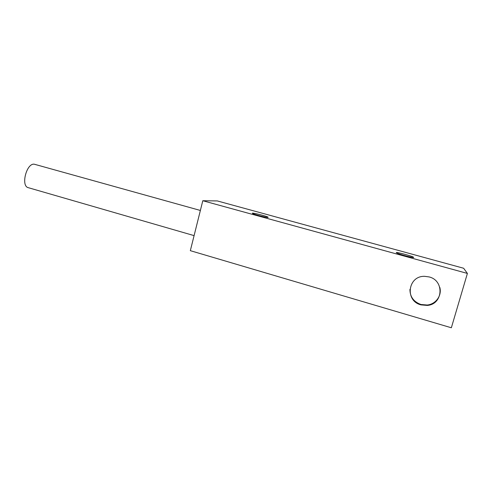 <?xml version="1.0" encoding="UTF-8"?>
<svg xmlns="http://www.w3.org/2000/svg" width="492" height="492" viewBox="0 0 492 492"><rect width="100%" height="100%" fill="white"/><g stroke="black" fill="none" stroke-linecap="round" stroke-linejoin="round"><path stroke-width="0.74" d="M467.4 273.429L463.63 268.251L217.286 200.927L202.802 200.73L190.33 250.668L451.349 327.77L467.4 273.429L202.802 200.73M396.244 252.599C396.097 251.812 411.435 255.871 413.421 257.15L413.686 257.384C414.129 258.214 399.855 254.524 396.872 253.042L396.244 252.599M252.39 213.141C253.97 212.931 266.646 216.191 268.066 217.175L268.072 217.446C266.812 217.71 254.887 214.709 252.636 213.559L252.39 213.141M429.079 276.922L424.676 276.332C407.807 275.717 404.608 300.907 420.986 304.886L427.247 305.421C443.114 304.394 444.694 280.514 429.079 276.922M409.922 289.364C409.971 296.787 413.649 301.83 420.967 304.493L427.204 305.022C435.838 304.253 442.154 295.428 439.78 287.31M200.373 210.459L34.354 164.23C26.58 162.735 20.541 186.179 28.302 187.68L194.088 235.619M427.204 305.022L427.247 305.421M412.905 257.445L413.421 257.15M267.642 217.439L268.066 217.175"/></g></svg>
